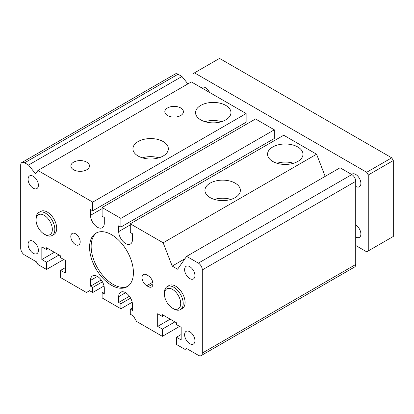 <?xml version="1.0" encoding="UTF-8"?>
<svg xmlns="http://www.w3.org/2000/svg" width="414" height="414" viewBox="0 0 414 414"><rect width="100%" height="100%" fill="white"/><g stroke="black" fill="none" stroke-linecap="round" stroke-linejoin="round"><path stroke-width="0.62" d="M194.942 275.6A7.307 4.218 60 0 1 193.426 278.948A7.307 4.218 60 0 1 186.124 274.73A7.307 4.218 60 0 1 186.124 266.29A7.307 4.218 60 0 1 191.749 268.251A7.307 4.218 60 0 1 194.942 275.6M194.942 340.681A7.307 4.218 60 0 1 193.426 344.024A7.307 4.218 60 0 1 186.124 339.806A7.307 4.218 60 0 1 186.124 331.371A7.307 4.218 60 0 1 191.749 333.327A7.307 4.218 60 0 1 194.942 340.681M246.133 113.545L92.715 202.12L92.715 210.798L246.133 122.223L246.133 113.545L191.34 81.91L37.922 170.485L35.573 173.828L28.53 165.062L24.612 162.8A5.537 3.198 -120 0 0 21.849 162.531A5.537 3.198 -120 0 0 20.7 165.062L20.7 248.219A5.537 3.198 -120 0 0 24.612 254.998L36.354 261.772L37.922 264.484L46.528 269.457L63.751 259.516M243.939 125.654L243.939 123.486M102.108 207.543L120.893 218.39L120.893 227.063L274.311 138.488L274.311 129.815L255.526 118.968L102.108 207.543L102.108 216.222L104.297 217.485L104.297 223.27A9.739 5.625 60 0 1 102.279 227.731A9.739 5.625 60 0 1 94.775 225.118A9.739 5.625 60 0 1 90.521 215.316L102.108 208.63M272.122 141.924L272.122 139.756M325.176 176.369L316.581 154.215L283.704 135.238L130.286 223.814L130.286 232.487L132.475 233.755L132.475 239.54A9.739 5.625 60 0 1 130.462 243.996A9.739 5.625 60 0 1 122.953 241.388A9.739 5.625 60 0 1 118.699 231.586L130.286 224.895M186.642 256.349L198.384 263.128A5.537 3.198 -120 0 1 202.301 269.907L202.301 353.064A5.537 3.198 60 0 1 201.152 355.595L354.57 267.02A5.537 3.198 -120 0 0 355.719 264.484L355.719 181.332A5.537 3.198 -120 0 0 351.807 174.553L340.065 167.773L186.642 256.349L177.606 269.209L172.198 266.088L184.991 258.703M187.904 83.892L181.948 76.487L178.036 74.225A5.537 3.198 -120 0 0 175.267 73.951L21.849 162.531M167.173 286.597L169.041 285.52A13.284 7.669 60 0 1 179.278 289.081A13.284 7.669 60 0 1 185.079 302.448A13.284 7.669 60 0 1 182.326 308.528L180.457 309.605A13.284 7.669 -120 0 0 183.211 303.524A13.284 7.669 -120 0 0 177.409 290.157A13.284 7.669 -120 0 0 167.173 286.597A13.284 7.669 -120 0 0 164.425 292.677L164.425 294.126A11.514 6.645 -120 0 0 172.566 308.228A11.514 6.645 -120 0 0 180.706 303.524A11.514 6.645 -120 0 0 172.566 289.427A11.514 6.645 -120 0 0 164.425 294.126M38.802 212.486L40.67 211.404A13.284 7.669 60 0 1 50.906 214.964A13.284 7.669 60 0 1 56.708 228.331A13.284 7.669 60 0 1 53.955 234.412L52.086 235.494A13.284 7.669 -120 0 0 54.839 229.413A13.284 7.669 -120 0 0 49.038 216.041A13.284 7.669 -120 0 0 38.802 212.486A13.284 7.669 -120 0 0 36.049 218.566L36.049 220.01A11.514 6.645 -120 0 0 44.189 234.112A11.514 6.645 -120 0 0 52.335 229.413A11.514 6.645 -120 0 0 44.189 215.311A11.514 6.645 -120 0 0 36.049 220.01M90.521 215.316L90.521 209.531L92.715 210.798M120.893 218.39L274.311 129.815M120.893 227.063L118.699 225.801L118.699 231.586M316.581 154.215L163.163 242.79L130.286 223.814M235.173 183.138A17.714 10.226 180 0 1 240.363 190.368A17.714 10.226 180 0 1 222.649 200.593A17.714 10.226 180 0 1 204.94 190.368A17.714 10.226 180 0 1 215.87 180.923A17.714 10.226 180 0 1 235.173 183.138M297.795 146.986A17.714 10.226 180 0 1 302.981 154.215A17.714 10.226 180 0 1 285.272 164.441A17.714 10.226 180 0 1 267.558 154.215A17.714 10.226 180 0 1 278.493 144.771A17.714 10.226 180 0 1 297.795 146.986M163.163 242.79L172.198 266.088M201.152 355.595A5.537 3.198 60 0 1 198.384 355.321L186.642 348.541L185.079 349.447L176.467 344.474L176.467 337.244L181.166 334.533M163.944 315.551L162.376 316.456L162.376 314.65L176.467 322.785L176.467 324.592L181.166 327.303L181.166 339.956L176.467 337.244M162.376 316.456L157.682 313.745L157.682 326.398L170.206 319.168M174.905 321.88L162.376 329.109L157.682 326.398M162.376 329.109L162.376 336.339L179.598 326.398M132.206 302.241L120.893 308.772L120.893 303.71L118.699 302.448L118.699 296.662A9.739 5.625 -120 0 1 120.717 292.201A9.739 5.625 -120 0 1 128.226 294.815A9.739 5.625 -120 0 1 132.475 304.616L132.475 310.402L130.286 309.134L130.286 314.195L133.417 316.006L136.548 321.43L162.376 336.339M130.286 309.134L132.475 307.871M118.699 302.448L129.427 296.253M120.893 303.71L130.612 298.101M120.893 308.772L102.108 297.93L102.108 292.869L104.297 291.601M102.108 292.869L104.297 294.131L104.297 288.346A9.739 5.625 -120 0 0 100.048 278.544A9.739 5.625 -120 0 0 92.539 275.936A9.739 5.625 -120 0 0 90.521 280.392L97.409 276.417M101.249 279.983L90.521 286.177L90.521 280.392M90.521 286.177L92.715 287.445L102.434 281.83M104.028 285.976L92.715 292.507L92.715 287.445M92.715 292.507L89.584 290.695L86.454 292.507L60.62 277.592L60.62 270.363L65.319 267.651M60.62 270.363L65.319 273.074L65.319 260.416L60.62 257.705L60.62 255.899L46.528 247.763L46.528 249.575L48.096 248.669M54.358 252.286L41.835 259.516L41.835 246.863L46.528 249.575M41.835 259.516L46.528 262.228L59.057 254.993M46.528 262.228L46.528 269.457M28.53 165.062L181.948 76.487M92.715 202.12L37.922 170.485M180.695 107.94A9.299 5.366 180 0 1 183.418 111.733A9.299 5.366 180 0 1 174.118 117.105A9.299 5.366 180 0 1 164.819 111.733A9.299 5.366 180 0 1 170.563 106.776A9.299 5.366 180 0 1 180.695 107.94M86.764 162.169A9.299 5.366 180 0 1 89.486 165.967A9.299 5.366 180 0 1 80.192 171.334A9.299 5.366 180 0 1 70.892 165.967A9.299 5.366 180 0 1 76.631 161.005A9.299 5.366 180 0 1 86.764 162.169M163.163 141.562A17.714 10.226 180 0 1 168.348 148.792A17.714 10.226 180 0 1 150.639 159.017A17.714 10.226 180 0 1 132.925 148.792A17.714 10.226 180 0 1 143.86 139.347A17.714 10.226 180 0 1 163.163 141.562M225.78 105.41A17.714 10.226 180 0 1 230.971 112.639A17.714 10.226 180 0 1 213.257 122.865A17.714 10.226 180 0 1 195.548 112.639A17.714 10.226 180 0 1 206.477 103.195A17.714 10.226 180 0 1 225.78 105.41M38.388 185.218A7.307 4.218 60 0 1 36.877 188.561A7.307 4.218 60 0 1 29.57 184.344A7.307 4.218 60 0 1 29.57 175.909A7.307 4.218 60 0 1 35.2 177.865A7.307 4.218 60 0 1 38.388 185.218M38.388 250.294A7.307 4.218 60 0 1 36.877 253.642A7.307 4.218 60 0 1 29.57 249.419A7.307 4.218 60 0 1 29.57 240.984A7.307 4.218 60 0 1 35.2 242.94A7.307 4.218 60 0 1 38.388 250.294M146.722 274.88L148.29 275.781A6.64 3.835 60 0 1 152.626 281.634A6.64 3.835 60 0 1 151.612 286.959A6.64 3.835 60 0 1 148.29 286.628L146.722 285.727A6.64 3.835 60 0 1 142.385 279.874A6.64 3.835 60 0 1 143.404 274.549A6.64 3.835 60 0 1 146.722 274.88M80.192 241.89A6.64 3.835 60 0 1 78.815 244.928A6.64 3.835 60 0 1 72.171 241.093A6.64 3.835 60 0 1 72.171 233.424A6.64 3.835 60 0 1 77.289 235.204A6.64 3.835 60 0 1 80.192 241.89M133.417 272.619A30.993 17.895 60 0 1 126.994 286.809A30.993 17.895 60 0 1 96.001 268.914A30.993 17.895 60 0 1 96.001 233.123A30.993 17.895 60 0 1 119.889 241.429A30.993 17.895 60 0 1 133.417 272.619M96.804 232.704A30.993 17.895 -120 0 0 97.569 268.008A30.993 17.895 -120 0 0 127.76 286.322M142.354 157.832A17.714 10.226 180 0 1 158.919 157.832M230.934 199.408A17.714 10.226 0 0 0 214.369 199.408M276.987 163.256A17.714 10.226 180 0 1 293.552 163.256M204.971 121.68A17.714 10.226 180 0 1 221.542 121.68M44.189 234.112L45.442 234.836A13.284 7.669 -120 0 0 52.086 235.494M172.566 308.228L173.818 308.947A13.284 7.669 -120 0 0 180.457 309.605M192.914 82.821L192.914 73.77L219.529 58.405L391.732 157.827L366.685 172.286L368.253 174.998L368.253 250.925L366.685 251.826L355.719 245.497M368.253 250.925L393.3 236.461L393.3 160.539L391.732 157.827M351.61 174.439A7.307 4.218 60 0 1 352.076 174.097A7.307 4.218 60 0 1 357.706 176.053A7.307 4.218 60 0 1 360.894 183.407A7.307 4.218 60 0 1 359.383 186.75A7.307 4.218 60 0 1 355.719 186.383M355.719 225.066A7.307 4.218 60 0 1 360.894 234.019A7.307 4.218 60 0 1 359.383 237.367A7.307 4.218 60 0 1 355.719 236.999M201.323 87.675A7.307 4.218 60 0 1 201.784 87.328A7.307 4.218 60 0 1 209.556 92.425M393.3 160.539L368.253 174.998M194.482 72.864L366.685 172.286M198.384 263.128L351.807 174.553M202.301 269.907L355.719 181.332M202.301 353.064L355.719 264.484M118.699 296.662L125.587 292.688M24.612 162.8L178.036 74.225M148.29 286.628L152.983 283.916M146.722 285.727L152.782 282.229"/></g></svg>
